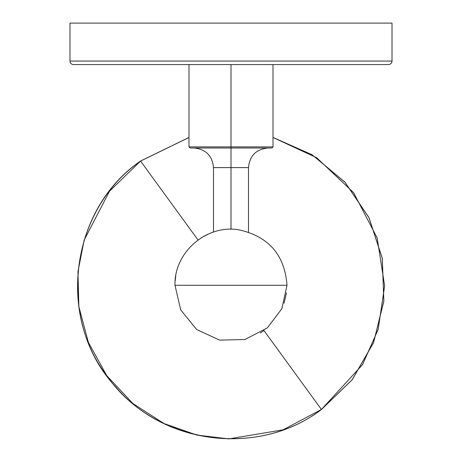 <?xml version="1.0" encoding="UTF-8"?>
<svg xmlns="http://www.w3.org/2000/svg" width="462" height="462" viewBox="0 0 462 462"><rect width="100%" height="100%" fill="white"/><g stroke="black" fill="none" stroke-linecap="round" stroke-linejoin="round"><path stroke-width="0.69" d="M190.292 147.996L231 147.996L231 167.596L248.504 167.596L231 167.596L231 229.273L231 147.996L190.096 147.996L231 147.996L231 146.893L188.993 146.893L231 146.893L231 64.564L231 146.893L273.007 146.893L273.007 64.564M248.504 232.074L248.504 167.596L213.496 167.596C212.335 155.688 205.804 149.157 193.896 147.996M190.096 147.996L188.993 146.893L231 146.893L231 147.996L271.708 147.996M231 147.996L271.904 147.996L231 147.996M231 146.893L273.007 146.893L231 146.893M321.425 409.488L362.566 364.616L378.182 329.348L384.638 285.834L377.159 237.924L353.597 192.677L316.637 157.715L273.007 137.491L312.133 154.81L344.97 182.247L368.965 217.677L382.259 258.35L383.818 301.114L373.527 342.648L352.177 379.729L321.425 409.488C256.3 459.517 153.396 443.318 106.791 375.704C56.762 310.574 72.956 207.675 140.575 161.065L198.036 239.997L140.575 161.065L109.413 191.355L84.136 240.165L77.957 271.731L78.852 306.612L88.352 342.348L106.791 375.704L132.871 403.493L163.958 423.515L196.876 435.077L228.817 438.9L283.027 429.839L321.425 409.488L263.964 330.555L321.454 409.523L352.211 379.758L373.567 342.66L383.864 301.114L382.305 258.339L369.005 217.648L344.998 182.207L312.15 154.764L273.007 137.445M140.575 161.065L188.993 137.491L140.575 161.065M201.005 237.982L208.801 233.859L201.005 237.982M175.15 281.098L175.693 276.455M286.492 292.85L284.061 303.211L286.492 292.85M264.021 330.515L260.337 332.987L264.021 330.515M242.504 285.279L219.496 285.279M174.994 285.279L287.006 285.279L281.86 308.726L267.371 327.864L244.929 339.524L219.641 340.119L196.673 329.533L180.706 309.915L174.994 285.279C173.966 252.408 206.491 224.18 238.889 229.828C268.647 236.405 284.684 254.891 287.006 285.279M175.144 281.144L175.785 275.889M388.565 64.564A3.5 3.5 0 0 0 392.019 61.065L69.981 61.065A3.5 3.5 0 0 0 73.435 64.564A3.5 3.5 0 0 1 69.981 61.065L392.019 61.065L392.019 23.1L69.981 23.1L69.981 61.065L69.981 23.1L392.019 23.1L392.019 61.065A3.5 3.5 0 0 1 388.565 64.564M213.496 232.074L213.496 167.596M248.504 167.596C249.665 155.688 256.196 149.157 268.104 147.996M188.993 146.893L188.993 64.564M273.007 146.893L271.904 147.996M188.993 137.445L140.546 161.03C68.168 210.516 55.96 323.544 116.101 387.341C165.783 445.824 260.429 456.046 321.454 409.523M73.481 64.564L388.519 64.564"/></g></svg>
